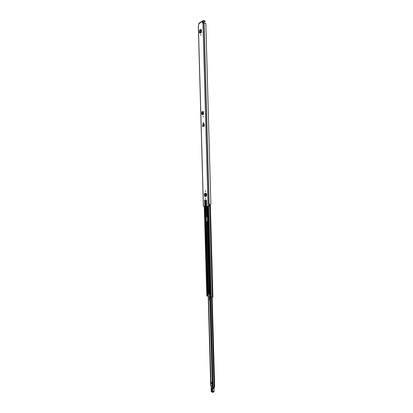 <?xml version="1.0" encoding="UTF-8"?>
<svg xmlns="http://www.w3.org/2000/svg" width="413" height="413" viewBox="0 0 413 413"><rect width="100%" height="100%" fill="white"/><g stroke="black" fill="none" stroke-linecap="round" stroke-linejoin="round"><path stroke-width="0.62" d="M203.227 117.044L203.206 116.146L203.227 117.044M200.914 34.475L200.888 35.394L200.914 34.475M205.297 190.883L205.323 191.777L205.297 190.883M205.498 198.116L205.529 199.004L205.498 198.116M204.399 125.991L203.888 123.291C203.351 122.48 203.01 122.811 202.871 124.277L202.582 126.492L204.399 125.991M203.454 206.33L204.812 206.392L204.636 200.078L206.479 200.093L206.66 206.448L209.83 206.454L209.773 204.347L210.186 204.352L209.773 204.378M202.86 21.259L204.879 21.321L204.869 20.862L203.067 20.655L202.442 21.3L202.489 23.045L202.938 23.102L208.049 206.495M198.39 26.349L199.014 23.262L202.695 20.748M201.038 29.695L201.374 29.53M201.549 32.364L200.708 31.605L200.832 30.361L200.47 29.607L199.531 30.216L199.36 32.477L200.197 33.231L201.549 32.364L201.286 29.535M206.252 193.904L206.309 195.969L206.624 195.969L206.567 193.898L206.252 193.904L206.567 193.898M206.624 195.969L206.706 193.898M204.972 196.516L204.884 193.408L204.383 193.852L204.445 196.103L204.858 196.516L206.113 196.542L206.025 193.33L205.462 193.351M202.984 111.608L203.341 111.495M203.568 114.355L202.731 113.663L202.84 112.408L202.468 111.629L201.812 111.851L201.652 114.014L202.091 114.644L203.568 114.355L203.304 111.5M203.97 123.683L203.697 124.184L203.748 125.185L204.001 125.103M206.66 206.448L206.381 200.093M205.364 200.083L205.54 206.392L206.175 206.108L205.643 206.397L206.046 206.381M205.54 206.392L205.251 200.083M204.863 200.078L205.039 206.392L205.426 206.392M206.562 206.433L206.335 201.183L205.7 201.167L205.498 201.678L205.535 202.964L205.906 202.969L205.772 206.123M205.891 202.902L206.309 202.953L206.175 206.108M206.046 201.172L205.937 202.881M202.984 126.378L203.273 125.469L204.182 125.18M202.489 23.045L202.902 23.092L203.082 21.109M203.423 111.556L203.041 111.686M201.456 29.679L201.11 29.901M210.181 206.417L209.83 206.454M202.938 23.102L205.829 23.211L210.852 204.29L209.773 204.347M206.025 193.33L204.884 193.408M201.503 32.348L201.534 31.904L201.11 31.718L201.224 30.417L200.832 30.361L201.224 30.417M199.36 32.477L200.708 31.605L201.11 31.718M200.811 30.361L199.531 31.192M201.219 30.355L200.868 29.555L200.511 29.612M203.521 114.349L203.557 113.9L203.134 113.745L203.248 112.439L202.84 112.408L203.248 112.439M201.652 114.014L203.134 113.745M202.835 112.408L201.818 112.744M203.242 112.377L202.86 111.551L202.478 111.629L202.86 111.551M204.869 20.862L205.044 21.362M205.065 20.955L205.044 21.455L202.897 22.911M205.819 202.953L205.535 202.964M202.922 125.413L203.748 125.185M202.964 125.815L202.561 125.805M214.626 387.089L212.736 387.487L210.248 297.159M211.921 382.836L211.952 382.335L212.137 382.959L211.28 382.464L210.78 383.021L210.94 386.16L212.034 386M210.94 386.16L208.075 290.587M214.373 376.202L214.249 371.746M212.019 383.543L212.122 386.692M211.693 382.386L211.28 382.464M211.306 390.213L211.146 387.657L212.261 388.38L212.556 388.055L212.452 391.348L213.975 391.044L214.084 387.724L211.497 297.231M212.581 382.035L212.014 382.319M209.84 300.452L212.236 382.278M212.633 383.894L211.761 383.316L210.878 383.481L211.921 382.944M212.618 383.295L212.607 382.877M212.628 383.646L211.988 383.068L210.878 383.481M211.988 383.068L212.519 382.965M211.017 383.331L208.266 290.592M212.179 382.619L212.597 382.536M211.998 389.252L211.797 388.648L211.657 388.984L211.735 390.843L212.081 391.183C211.926 391.927 211.724 391.803 211.492 390.806L211.41 388.948C211.57 388.199 211.766 388.323 212.003 389.32L212.081 391.183M212.122 386.821L211.327 387.084L211.157 387.668M212.556 388.055L214.084 387.724L214.017 387.466M213.671 392.004L214.068 391.008L214.011 388.623M211.219 388.54L211.126 391.276L211.993 392.169L212.261 388.38M212.251 391.514L214.089 391.152L213.805 392.04L212.287 392.345L212.225 391.359M211.668 386.909L213.18 387.631M212.581 388.019L212.757 387.714M212.06 391.157L211.926 388.969M212.664 384.921L212.705 386.367M207.61 206.479L210.103 297.246M209.603 294.262L209.045 294.257L208.952 290.881L209.391 290.757L207.646 290.53L207.708 294.061L207.264 293.932L207.316 296.013M209.092 290.788L209.19 294.309M210.336 297.169L210.243 298.232M210.269 299.084L209.954 298.609L210.005 300.509L210.31 300.628M209.995 296.297L209.406 296.395L209.52 300.277L210.005 300.509M210.103 297.236L209.737 297.277L209.928 300.437M210.011 296.488L209.412 296.405L209.52 300.261M212.489 379.258L212.504 380.404M212.556 381.788L212.54 380.461M205.86 216.531L206.077 221.616L207.636 221.662L207.502 216.815M207.321 216.572L205.468 216.773L205.597 221.368L205.937 221.347M206.051 221.611L207.625 221.709M207.951 290.582L208.044 294.02L207.708 294.061M203.02 126.368L203.046 126.053L203.877 125.919M205.715 221.631L205.597 221.368M202.969 125.97L203.929 125.867M207.089 206.464L209.453 291.165L209.613 294.753L209.897 294.892M207.372 216.649L207.068 206.464M207.605 221.75L209.453 291.165M203.965 125.862L204.394 125.769M210.3 204.327L212.907 297.076L210.336 297.21L207.806 206.485M208.214 296.08L207.326 296.09L204.796 206.392M207.269 295.997L206.846 295.847M204.605 206.381L207.125 296.013M209.148 290.664L209.123 289.828M209.365 289.9L208.828 289.616L209.365 289.802M204.394 125.877L203.846 126.141M203.97 126.11L204.399 125.95M202.442 21.3L198.751 23.82M198.385 26.174L203.454 206.345M206.335 201.183L206.304 200.093M206.35 200.093L206.386 201.26M204.094 22.978L209.195 206.469M203.96 22.978L209.061 206.474M203.893 22.968L208.993 206.474M205.782 196.552L205.55 193.346M205.096 196.562L205.008 193.367M199.804 33.138L201.152 32.271L201.188 31.822M200.703 29.922L201.1 29.87M202.091 114.644L203.175 114.293L203.211 113.843M202.731 111.98L203.124 111.897M203.144 111.649L203.155 112.016M203.186 113.157L203.206 113.843M203.227 113.849L203.206 112.945M203.181 112.129L203.165 111.644M206.319 203.526L205.917 203.542M206.319 203.361L205.917 203.377M206.309 202.953L205.906 202.969M205.901 201.663L205.498 201.678M209.835 294.836L209.876 296.307M209.949 300.488L209.567 300.349L209.974 300.504L212.272 382.092M210.589 297.303L213.103 387.554M206.19 216.526L206.335 221.616M209.68 294.779L209.489 296.312L210 296.369M212.994 387.58L210.48 297.262M210.398 297.231L212.912 387.57M205.984 216.531L206.128 221.616L206.004 216.531M212.148 382.531L212.592 382.448M212.21 382.887L212.602 382.815M212.137 382.959L211.952 382.335M212.602 382.701L212.225 382.774M212.287 388.37L214.011 388.148L214.151 387.693M212.189 388.907L213.939 388.654L214.068 388.122M214.089 391.152L213.98 391.808M211.167 387.693L211.234 388.561M211.28 390.646L211.311 390.259M211.12 391.168L211.198 390.832M211.993 392.169L211.126 391.276M212.081 391.111L212.003 389.32M209.881 298.733L209.778 296.498L209.623 297.262M206.216 201.172L206.263 202.866L205.865 202.881M206.293 203.939L206.645 216.526M208.859 290.664L208.828 289.616M206.789 221.636L208.72 290.618M205.313 206.392L205.597 216.526M205.741 221.631L207.672 290.54M205.612 206.397L205.896 216.531M206.041 221.642L207.971 290.582M206.128 201.172L206.18 202.871M206.237 204.977L206.562 216.52M206.701 221.636L208.632 290.602M204.094 125.211L204.11 125.846M203.346 125.444L203.356 125.908M204.007 125.237L204.022 125.862M209.876 206.454L212.396 297.164M208.818 206.485L211.342 297.288M207.858 296.116L207.801 294.051M204.332 206.376L206.846 295.909M203.196 126.011L203.206 126.316M208.09 206.495L210.62 297.314M207.868 290.576L207.61 290.602M205.808 216.753L205.468 216.773M209.061 289.807L209.086 290.675M198.323 26.262L203.387 206.34M200.47 29.607L200.868 29.555M210.186 204.352L210.243 206.423M203.206 111.629L203.227 112.305M203.232 112.604L203.268 113.854M205.834 23.226L210.852 204.29M208.059 290.582L210.733 386.083M210.217 297.154L212.736 387.487M212.179 297.159L214.677 387.167M211.926 382.34L212.416 382.242M211.616 386.904L212.122 386.805M214.017 387.43L214.068 391.008M207.037 206.459L207.321 216.644M207.465 221.781L209.401 291.124M204.296 206.371L206.81 295.884M210.336 204.327L212.907 297.076M204.755 206.386L207.274 296.049M210.088 297.097L210.026 294.939M209.365 289.916L208.993 289.787"/></g></svg>
